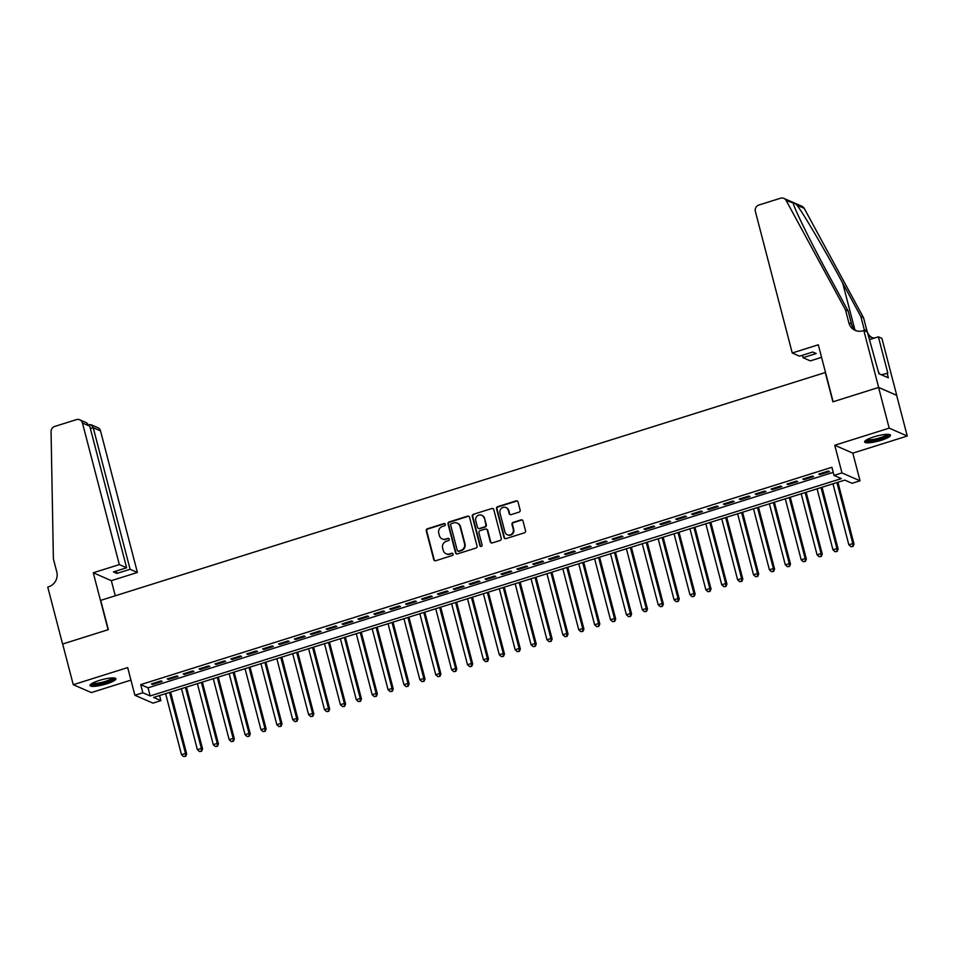 <?xml version="1.0" encoding="UTF-8"?>
<svg xmlns="http://www.w3.org/2000/svg" width="955" height="955" viewBox="0 0 955 955"><rect width="100%" height="100%" fill="white"/><g stroke="black" fill="none" stroke-linecap="round" stroke-linejoin="round"><path stroke-width="1.43" d="M445.352 524.331A1.182 1.122 -66.4 0 0 443.98 523.555L427.398 528.772A1.683 1.6 -66.4 0 0 426.264 530.861L433.749 559.606A1.683 1.6 -66.4 0 0 435.719 560.716L452.3 555.5A1.182 1.122 -66.4 0 0 452.479 553.303A1.182 1.122 -66.4 0 0 451.715 553.267L449.566 553.948A5.384 5.121 -66.4 0 1 443.251 550.402L442.619 548.003A5.384 5.121 -66.4 0 1 446.283 541.33L448.432 540.649A1.182 1.122 -66.4 0 0 448.611 538.453A1.182 1.122 -66.4 0 0 447.847 538.417L445.699 539.086A5.384 5.121 -66.4 0 1 439.372 535.552L438.751 533.153A5.384 5.121 -66.4 0 1 442.416 526.468L444.553 525.799A1.182 1.122 -66.4 0 0 445.352 524.331M444.97 523.734A1.182 1.122 -66.4 0 0 444.469 523.77L427.888 528.986A1.683 1.6 -66.4 0 0 426.754 531.076L434.239 559.821A1.683 1.6 -66.4 0 0 434.883 560.752M452.706 553.446A1.182 1.122 -66.4 0 0 452.204 553.482L449.566 553.948M448.838 538.584A1.182 1.122 -66.4 0 0 448.337 538.632L445.699 539.086M873.741 436.913A13.382 2.65 165.4 0 0 864.609 441.95A13.382 2.65 165.4 0 0 881.37 440.243A13.382 2.65 165.4 0 0 890.502 435.205A13.382 2.65 165.4 0 0 873.741 436.913M99.141 680.485A13.382 2.65 165.4 0 0 90.009 685.523A13.382 2.65 165.4 0 0 106.769 683.804A13.382 2.65 165.4 0 0 115.901 678.766A13.382 2.65 165.4 0 0 99.141 680.485M519.007 512.155A1.683 1.6 -66.4 0 0 520.141 510.065L518.04 501.996A1.683 1.6 -66.4 0 0 516.07 500.886L497.662 506.675A1.683 1.6 -66.4 0 0 496.516 508.764L504.013 537.522A1.683 1.6 -66.4 0 0 505.983 538.62L524.39 532.83A1.683 1.6 -66.4 0 0 525.537 530.753L522.994 521A1.683 1.6 -66.4 0 0 521.024 519.902L513.145 522.373A1.683 1.6 -66.4 0 0 511.999 524.462L513.265 529.297A4.5 4.286 -66.4 0 1 507.284 534.728A4.5 4.286 -66.4 0 1 504.92 531.923L499.99 512.99A4.5 4.286 -66.4 0 1 505.959 507.547A4.5 4.286 -66.4 0 1 508.335 510.364L509.146 513.527A1.683 1.6 -66.4 0 0 511.128 514.626L519.007 512.155M834.013 475.411L841.964 472.916L860.037 480.807L852.087 483.302L844.757 480.102L153.576 697.437L160.906 700.636L152.955 703.131L134.882 695.252L142.832 692.745L150.162 695.944L841.343 478.61L834.013 475.411L831.901 467.282L140.707 684.616L142.832 692.745M134.882 695.252L127.683 667.581L73.26 684.699L62.66 644.016L108.345 629.655L100.717 600.361L825.263 372.534L832.903 401.828L878.576 387.455L889.177 428.138L834.754 445.257L841.964 472.916M469.538 517.252A1.683 1.6 -66.4 0 0 467.568 516.142L449.16 521.931A1.683 1.6 -66.4 0 0 448.014 524.02L455.511 552.766A1.683 1.6 -66.4 0 0 457.481 553.876L475.888 548.086A1.683 1.6 -66.4 0 0 477.034 545.997L469.538 517.252M473.417 514.303L491.813 508.514A1.683 1.6 -66.4 0 1 493.795 509.624L501.28 538.369A1.683 1.6 -66.4 0 1 500.134 540.458L492.267 542.941A1.683 1.6 -66.4 0 1 490.285 541.831L487.253 530.168A1.683 1.6 -66.4 0 0 485.271 529.07L480.043 530.705A1.683 1.6 -66.4 0 0 478.909 532.795L482.072 544.935A1.182 1.122 -66.4 0 1 480.508 546.356A1.182 1.122 -66.4 0 1 479.888 545.615L472.271 516.392A1.683 1.6 -66.4 0 1 473.417 514.303L491.813 508.514M878.576 387.455L896.65 395.346L907.25 436.029L889.177 428.138M73.26 684.699L91.334 692.578L130.954 680.127M160.941 680.915L151.403 683.911L152.621 684.449L162.159 681.44L160.941 680.915M176.83 675.913L167.292 678.91L168.51 679.447L178.048 676.45L176.83 675.913M192.719 670.923L183.181 673.92L184.399 674.445L193.937 671.449L192.719 670.923M208.608 665.922L199.07 668.918L200.299 669.455L209.825 666.459L208.608 665.922M224.497 660.932L214.959 663.928L216.188 664.453L225.714 661.457L224.497 660.932M240.385 655.93L230.847 658.926L232.077 659.463L241.603 656.467L240.385 655.93M256.274 650.94L246.736 653.936L247.966 654.462L257.492 651.465L256.274 650.94M272.163 645.938L262.625 648.934L263.855 649.472L273.381 646.475L272.163 645.938M288.052 640.936L278.514 643.945L279.743 644.47L289.269 641.474L288.052 640.936M303.941 635.946L294.403 638.943L295.632 639.48L305.158 636.484L303.941 635.946M319.83 630.945L310.303 633.953L311.521 634.478L321.047 631.482L319.83 630.945M335.718 625.955L326.192 628.951L327.41 629.488L336.936 626.492L335.718 625.955M351.607 620.953L342.081 623.949L343.299 624.486L352.837 621.49L351.607 620.953M367.496 615.963L357.97 618.959L359.187 619.497L368.726 616.488L367.496 615.963M383.385 610.961L373.859 613.958L375.076 614.495L384.614 611.498L383.385 610.961M399.274 605.971L389.747 608.968L390.965 609.505L400.503 606.497L399.274 605.971M415.162 600.97L405.636 603.966L406.854 604.503L416.392 601.507L415.162 600.97M431.051 595.98L421.525 598.976L422.743 599.501L432.281 596.505L431.051 595.98M446.94 590.978L437.414 593.974L438.632 594.511L448.17 591.515L446.94 590.978M462.841 585.988L453.303 588.984L454.52 589.51L464.058 586.513L462.841 585.988M478.73 580.986L469.192 583.983L470.409 584.52L479.947 581.523L478.73 580.986M494.618 575.996L485.08 578.993L486.298 579.518L495.836 576.522L494.618 575.996M510.507 570.995L500.969 573.991L502.187 574.528L511.725 571.532L510.507 570.995M526.396 566.005L516.858 569.001L518.076 569.526L527.614 566.53L526.396 566.005M542.285 561.003L532.747 563.999L533.964 564.536L543.502 561.54L542.285 561.003M558.174 556.001L548.636 559.009L549.853 559.535L559.391 556.538L558.174 556.001M574.062 551.011L564.524 554.007L565.742 554.545L575.28 551.548L574.062 551.011M589.951 546.009L580.413 549.018L581.643 549.543L591.169 546.547L589.951 546.009M605.84 541.019L596.302 544.016L597.532 544.553L607.058 541.557L605.84 541.019M621.729 536.018L612.191 539.014L613.42 539.551L622.947 536.555L621.729 536.018M637.618 531.028L628.08 534.024L629.309 534.561L638.835 531.553L637.618 531.028M653.507 526.026L643.968 529.022L645.198 529.559L654.724 526.563L653.507 526.026M669.395 521.036L659.857 524.032L661.087 524.57L670.613 521.561L669.395 521.036M685.284 516.034L675.746 519.031L676.976 519.568L686.502 516.571L685.284 516.034M701.173 511.044L691.635 514.041L692.864 514.566L702.391 511.57L701.173 511.044M717.062 506.043L707.536 509.039L708.753 509.576L718.279 506.58L717.062 506.043M732.951 501.053L723.424 504.049L724.642 504.574L734.168 501.578L732.951 501.053M748.839 496.051L739.313 499.047L740.531 499.584L750.069 496.588L748.839 496.051M764.728 491.061L755.202 494.057L756.42 494.583L765.958 491.586L764.728 491.061M780.617 486.059L771.091 489.056L772.309 489.593L781.847 486.596L780.617 486.059M796.506 481.069L786.98 484.066L788.197 484.591L797.735 481.595L796.506 481.069M812.395 476.068L802.869 479.064L804.086 479.601L813.624 476.605L812.395 476.068M140.707 684.616L148.037 687.815L833.226 472.367M819.975 474.599L829.513 471.603L828.283 471.066L818.757 474.074L819.975 474.599L819.76 473.752M834.754 445.257L852.827 453.136L907.25 436.029M852.827 453.136L860.037 480.807M159.581 695.55L160.906 700.636M148.037 687.815L150.162 695.944M152.621 684.449L152.406 683.601M168.51 679.447L168.295 678.599M184.399 674.445L184.184 673.597M200.299 669.455L200.073 668.607M216.188 664.453L215.961 663.606M232.077 659.463L231.85 658.616M247.966 654.462L247.739 653.614M263.855 649.472L263.628 648.624M279.743 644.47L279.517 643.622M295.632 639.48L295.405 638.632M311.521 634.478L311.294 633.631M327.41 629.488L327.183 628.641M343.299 624.486L343.072 623.639M359.187 619.497L358.961 618.649M375.076 614.495L374.849 613.647M390.965 609.505L390.75 608.657M406.854 604.503L406.639 603.656M422.743 599.501L422.528 598.654M438.632 594.511L438.417 593.664M454.52 589.51L454.305 588.662M470.409 584.52L470.194 583.672M486.298 579.518L486.083 578.67M502.187 574.528L501.972 573.68M518.076 569.526L517.861 568.679M533.964 564.536L533.75 563.689M549.853 559.535L549.638 558.687M565.742 554.545L565.527 553.697M581.643 549.543L581.416 548.695M597.532 544.553L597.305 543.705M613.42 539.551L613.194 538.704M629.309 534.561L629.082 533.714M645.198 529.559L644.971 528.712M661.087 524.57L660.86 523.722M676.976 519.568L676.749 518.72M692.864 514.566L692.638 513.718M708.753 509.576L708.526 508.729M724.642 504.574L724.415 503.727M740.531 499.584L740.304 498.737M756.42 494.583L756.193 493.735M772.309 489.593L772.082 488.745M788.197 484.591L787.982 483.743M804.086 479.601L803.871 478.753M442.213 538.918L442.702 539.133A5.384 5.121 -66.4 0 0 446.188 539.3M446.081 553.769L446.57 553.984A5.384 5.121 -66.4 0 0 450.056 554.151M468.893 516.321A1.683 1.6 -66.4 0 0 468.057 516.357L449.65 522.146A1.683 1.6 -66.4 0 0 448.504 524.235L455.989 552.981A1.683 1.6 -66.4 0 0 456.645 553.9M451.464 523.627A1.182 1.122 -66.4 0 0 450.653 525.083L457.23 550.319A1.182 1.122 -66.4 0 0 458.615 551.095L460.871 550.39A5.384 5.121 -66.4 0 0 464.536 543.705L460.047 526.456A5.384 5.121 -66.4 0 0 453.721 522.91L451.464 523.627M457.851 551.059L458.34 551.274A1.182 1.122 -66.4 0 0 459.104 551.31L458.615 551.095M457.206 523.089L457.696 523.304A5.384 5.121 -66.4 0 1 460.525 526.671L465.025 543.92A5.384 5.121 -66.4 0 1 461.361 550.605L459.104 551.31M493.138 508.705A1.683 1.6 -66.4 0 0 492.303 508.729M486.358 529.118L486.847 529.333A1.683 1.6 -66.4 0 1 487.742 530.383L490.775 542.046A1.683 1.6 -66.4 0 0 491.431 542.965M473.907 514.518A1.683 1.6 -66.4 0 0 472.761 516.607L480.377 545.83A1.182 1.122 -66.4 0 0 480.759 546.439M484.101 518.076A4.5 4.286 -66.4 0 0 477.142 516.082A4.5 4.286 -66.4 0 0 475.757 520.702L477.488 527.363A1.683 1.6 -66.4 0 0 479.47 528.473L484.686 526.826A1.683 1.6 -66.4 0 0 485.832 524.737L484.591 518.29A4.5 4.286 -66.4 0 0 482.215 515.473L481.726 515.258M478.371 528.413L478.861 528.628A1.683 1.6 -66.4 0 0 479.959 528.688L479.47 528.473M484.591 518.29L486.322 524.952A1.683 1.6 -66.4 0 1 485.176 527.041L479.959 528.688M505.959 507.547L506.448 507.762A4.5 4.286 -66.4 0 1 508.812 510.579L509.636 513.73A1.683 1.6 -66.4 0 0 510.292 514.661M507.284 534.728L507.774 534.943A4.5 4.286 -66.4 0 0 513.742 529.512L513.265 529.297M522.349 520.081A1.683 1.6 -66.4 0 0 521.514 520.117L513.635 522.588A1.683 1.6 -66.4 0 0 512.489 524.677L513.742 529.512M517.395 501.077A1.683 1.6 -66.4 0 0 516.56 501.1L498.152 506.89A1.683 1.6 -66.4 0 0 497.006 508.979L504.503 537.725A1.683 1.6 -66.4 0 0 505.147 538.656M165.609 693.652L181.498 754.665L185.473 753.423L186.691 753.949L170.587 692.089M185.198 756.062L183.611 756.563L185.688 756.276L185.473 753.423L169.584 692.411M183.611 756.563L181.498 754.665M186.691 753.949L185.688 756.276M113.824 677.943A11.579 2.292 -14.6 0 1 110.828 680.402A11.579 2.292 -14.6 0 1 98.819 684.019A11.579 2.292 -14.6 0 1 91.417 683.78M92.468 683.147A10.72 2.125 165.4 0 0 100.084 682.741A10.72 2.125 165.4 0 0 110.016 679.626A10.72 2.125 165.4 0 0 112.594 677.907M90.295 684.711A13.298 2.638 165.4 0 0 99.726 684.21A13.298 2.638 165.4 0 0 112.045 680.342A13.298 2.638 165.4 0 0 115.257 678.205M888.425 434.37A11.579 2.292 -14.6 0 1 885.44 436.841A11.579 2.292 -14.6 0 1 873.419 440.446A11.579 2.292 -14.6 0 1 866.018 440.219M867.08 439.587A10.72 2.125 165.4 0 0 874.685 439.181A10.72 2.125 165.4 0 0 884.616 436.053A10.72 2.125 165.4 0 0 887.195 434.346M864.896 441.15A13.298 2.638 165.4 0 0 874.326 440.649A13.298 2.638 165.4 0 0 886.658 436.769A13.298 2.638 165.4 0 0 889.857 434.644M879.257 373.847L878.051 370.385M119.327 564.584L82.452 423.005A5.145 4.894 -66.4 0 0 76.412 419.627L54.733 426.443A5.145 4.894 -66.4 0 0 51.069 431.612L53.385 558.902L56.775 571.926A12.009 11.412 113.6 0 1 48.621 586.812L47.75 587.086L62.588 644.04L108.106 629.727L93.268 572.773L119.327 564.584L126.633 567.771L113.442 571.914L116.916 573.43L130.107 569.276L137.401 572.463L100.526 430.896L93.232 427.709L90.391 428.604M130.107 569.276L93.232 427.709L91.047 424.724L97.816 427.685A5.145 4.894 113.6 0 1 100.526 430.896M115.28 595.777L111.341 580.664L137.401 572.463M93.268 572.773L111.341 580.664M126.633 567.771L89.758 426.193L82.452 423.005M116.916 573.43L116.283 571.018M79.743 419.794L86.523 422.743L89.758 426.193M89.054 424.724L91.047 424.724M792.244 352.992L755.369 211.425A5.145 4.894 -66.4 0 1 758.867 205.038L780.545 198.222A5.145 4.894 -66.4 0 1 786.144 200.478L845.473 309.85L848.864 322.862A12.009 11.412 -66.4 0 0 855.179 330.37A12.009 11.412 -66.4 0 0 862.95 330.752L863.821 330.478L878.66 387.432L833.142 401.745L818.304 344.791L792.244 352.992L799.55 356.179L812.729 352.025L816.203 353.541L803.012 357.695L802.391 355.284M783.876 198.389L801.949 206.268A5.145 4.894 113.6 0 1 804.217 208.369L863.547 317.729L860.873 316.571L842.68 283.026C825.418 251.034 803.883 214.302 797.067 205.241C793.903 202.4 792.65 201.851 793.295 203.594C795.121 210.482 812.442 245.363 829.955 277.475L848.147 311.008L851.538 324.031A12.009 11.412 -66.4 0 0 856.551 330.86M848.147 311.008L845.473 309.85M863.547 317.729L866.937 330.752A12.009 11.412 -66.4 0 0 867.343 332.018M864.669 330.848A12.009 11.412 -66.4 0 1 864.263 329.582L860.873 316.571M878.66 387.432L896.733 395.322L881.895 338.368L878.361 336.829L887.852 373.274L881.31 374.742M863.821 330.478L867.367 332.03L878.91 373.703L888.341 377.81L887.064 372.928M821.575 357.337L810.317 360.883L803.012 357.695M878.361 336.829L869.348 339.658M867.403 332.185A12.009 11.412 -66.4 0 0 871.951 337.581M793.092 202.949L786.144 200.478M868.346 335.778A12.009 11.412 -66.4 0 0 870.578 337.091A12.009 11.412 -66.4 0 0 874.625 337.998M181.498 688.662L197.387 749.675L201.362 748.422L202.579 748.959L186.476 687.099M201.087 751.072L199.5 751.573L201.577 751.287L201.362 748.422L185.473 687.409M199.5 751.573L197.387 749.675M202.579 748.959L201.577 751.287M197.387 683.661L213.275 744.673L217.251 743.42L218.48 743.957L202.365 682.097M216.976 746.07L215.388 746.571L217.465 746.285L217.251 743.42L201.362 682.419M215.388 746.571L213.275 744.673M218.48 743.957L217.465 746.285M213.275 678.671L229.176 739.683L233.139 738.43L234.369 738.967L218.253 677.107M232.865 741.08L231.277 741.581L233.354 741.295L233.139 738.43L217.251 677.417M231.277 741.581L229.176 739.683M234.369 738.967L233.354 741.295M229.164 673.669L245.065 734.682L249.028 733.428L250.258 733.965L234.142 672.105M248.754 736.078L247.166 736.58L249.243 736.293L249.028 733.428L233.139 672.427M247.166 736.58L245.065 734.682M250.258 733.965L249.243 736.293M245.053 668.679L260.954 729.68L264.917 728.438L266.147 728.975L250.031 667.115M264.642 731.088L263.055 731.59L265.132 731.303L264.917 728.438L249.028 667.426M263.055 731.59L260.954 729.68M266.147 728.975L265.132 731.303M260.942 663.677L276.843 724.69L280.806 723.436L282.035 723.974L265.92 662.113M280.531 726.087L278.944 726.588L281.021 726.301L280.806 723.436L264.917 662.424M278.944 726.588L276.843 724.69M282.035 723.974L281.021 726.301M276.831 658.687L292.731 719.688L296.695 718.447L297.924 718.972L281.809 657.124M296.42 721.097L294.832 721.598L296.91 721.312L296.695 718.447L280.806 657.434M294.832 721.598L292.731 719.688M297.924 718.972L296.91 721.312M292.719 653.686L308.62 714.698L312.583 713.445L313.813 713.982L297.697 652.122M312.321 716.095L310.721 716.596L312.798 716.31L312.583 713.445L296.695 652.432M310.721 716.596L308.62 714.698M313.813 713.982L312.798 716.31M308.608 648.684L324.509 709.696L328.484 708.455L329.702 708.98L313.586 647.132M328.21 711.105L326.61 711.606L328.687 711.32L328.484 708.455L312.583 647.442M326.61 711.606L324.509 709.696M329.702 708.98L328.687 711.32M324.509 643.694L340.398 704.706L344.373 703.453L345.591 703.99L329.475 642.13M344.098 706.103L342.499 706.605L344.588 706.318L344.373 703.453L328.472 642.44M342.499 706.605L340.398 704.706M345.591 703.99L344.588 706.318M340.398 638.692L356.287 699.705L360.262 698.463L361.479 698.988L345.364 637.128M359.987 701.113L358.4 701.615L360.477 701.328L360.262 698.463L344.361 637.451M358.4 701.615L356.287 699.705M361.479 698.988L360.477 701.328M356.287 633.702L372.175 694.715L376.151 693.461L377.368 693.999L361.253 632.138M375.876 696.111L374.288 696.613L376.365 696.326L376.151 693.461L360.25 632.449M374.288 696.613L372.175 694.715M377.368 693.999L376.365 696.326M372.175 628.7L388.064 689.713L392.039 688.471L393.257 688.997L377.141 627.137M391.765 691.122L390.177 691.611L392.254 691.325L392.039 688.471L376.139 627.459M390.177 691.611L388.064 689.713M393.257 688.997L392.254 691.325M388.064 623.711L403.953 684.723L407.928 683.47L409.146 684.007L393.03 622.147M407.654 686.12L406.066 686.621L408.143 686.335L407.928 683.47L392.027 622.457M406.066 686.621L403.953 684.723M409.146 684.007L408.143 686.335M403.953 618.709L419.842 679.721L423.817 678.48L425.035 679.005L408.919 617.145M423.543 681.13L421.955 681.619L424.032 681.333L423.817 678.48L407.916 617.467M421.955 681.619L419.842 679.721M425.035 679.005L424.032 681.333M419.842 613.719L435.731 674.731L439.706 673.478L440.924 674.015L424.808 612.155M439.431 676.128L437.844 676.629L439.921 676.343L439.706 673.478L423.817 612.465M437.844 676.629L435.731 674.731M440.924 674.015L439.921 676.343M435.731 608.717L451.62 669.73L455.595 668.476L456.812 669.013L440.697 607.153M455.32 671.126L453.732 671.628L455.81 671.341L455.595 668.476L439.706 607.476M453.732 671.628L451.62 669.73M456.812 669.013L455.81 671.341M451.62 603.727L467.508 664.74L471.483 663.486L472.701 664.023L456.586 602.163M471.209 666.136L469.621 666.638L471.698 666.351L471.483 663.486L455.595 602.474M469.621 666.638L467.508 664.74M472.701 664.023L471.698 666.351M467.508 598.725L483.397 659.738L487.372 658.484L488.59 659.022L472.474 597.162M487.098 661.135L485.51 661.636L487.587 661.349L487.372 658.484L471.483 597.484M485.51 661.636L483.397 659.738M488.59 659.022L487.587 661.349M483.397 593.735L499.286 654.748L503.261 653.495L504.479 654.032L488.363 592.172M502.987 656.145L501.399 656.646L503.476 656.36L503.261 653.495L487.372 592.482M501.399 656.646L499.286 654.748M504.479 654.032L503.476 656.36M499.286 588.734L515.175 649.746L519.15 648.493L520.368 649.03L504.264 587.17M518.875 651.143L517.288 651.644L519.365 651.358L519.15 648.493L503.261 587.48M517.288 651.644L515.175 649.746M520.368 649.03L519.365 651.358M515.175 583.744L531.064 644.744L535.039 643.503L536.256 644.028L520.153 582.18M534.764 646.153L533.177 646.654L535.254 646.368L535.039 643.503L519.15 582.49M533.177 646.654L531.064 644.744M536.256 644.028L535.254 646.368M531.064 578.742L546.952 639.755L550.928 638.501L552.145 639.038L536.042 577.178M550.653 641.151L549.065 641.653L551.142 641.366L550.928 638.501L535.039 577.489M549.065 641.653L546.952 639.755M552.145 639.038L551.142 641.366M546.952 573.752L562.841 634.753L566.816 633.511L568.034 634.036L551.93 572.188M566.542 636.161L564.954 636.663L567.031 636.376L566.816 633.511L550.928 572.499M564.954 636.663L562.841 634.753M568.034 634.036L567.031 636.376M562.841 568.75L578.73 629.763L582.705 628.509L583.923 629.047L567.819 567.186M582.431 631.16L580.843 631.661L582.92 631.374L582.705 628.509L566.816 567.497M580.843 631.661L578.73 629.763M583.923 629.047L582.92 631.374M578.73 563.748L594.619 624.761L598.594 623.52L599.824 624.045L583.708 562.185M598.319 626.17L596.732 626.671L598.809 626.385L598.594 623.52L582.705 562.507M596.732 626.671L594.619 624.761M599.824 624.045L598.809 626.385M594.619 558.759L610.508 619.771L614.483 618.518L615.712 619.055L599.597 557.195M614.208 621.168L612.621 621.669L614.698 621.383L614.483 618.518L598.594 557.505M612.621 621.669L610.508 619.771M615.712 619.055L614.698 621.383M610.508 553.757L626.408 614.769L630.372 613.528L631.601 614.053L615.486 552.193M630.097 616.178L628.509 616.679L630.587 616.393L630.372 613.528L614.483 552.515M628.509 616.679L626.408 614.769M631.601 614.053L630.587 616.393M626.396 548.767L642.297 609.779L646.26 608.526L647.49 609.063L631.374 547.203M645.986 611.176L644.398 611.678L646.475 611.391L646.26 608.526L630.372 547.513M644.398 611.678L642.297 609.779M647.49 609.063L646.475 611.391M642.285 543.765L658.186 604.778L662.149 603.536L663.379 604.061L647.263 542.201M661.875 606.186L660.287 606.676L662.364 606.389L662.149 603.536L646.26 542.524M660.287 606.676L658.186 604.778M663.379 604.061L662.364 606.389M658.174 538.775L674.075 599.788L678.038 598.534L679.268 599.072L663.152 537.211M677.764 601.184L676.176 601.686L678.253 601.399L678.038 598.534L662.149 537.522M676.176 601.686L674.075 599.788M679.268 599.072L678.253 601.399M674.063 533.773L689.964 594.786L693.927 593.544L695.156 594.07L679.041 532.21M693.652 596.195L692.065 596.684L694.142 596.398L693.927 593.544L678.038 532.532M692.065 596.684L689.964 594.786M695.156 594.07L694.142 596.398M689.952 528.784L705.852 589.796L709.828 588.543L711.045 589.08L694.93 527.22M709.553 591.193L707.953 591.694L710.031 591.408L709.828 588.543L693.927 527.53M707.953 591.694L705.852 589.796M711.045 589.08L710.031 591.408M705.841 523.782L721.741 584.794L725.716 583.541L726.934 584.078L710.818 522.218M725.442 586.191L723.842 586.692L725.919 586.406L725.716 583.541L709.816 522.54M723.842 586.692L721.741 584.794M726.934 584.078L725.919 586.406M721.741 518.792L737.63 579.804L741.605 578.551L742.823 579.088L726.707 517.228M741.331 581.201L739.731 581.702L741.82 581.416L741.605 578.551L725.705 517.538M739.731 581.702L737.63 579.804M742.823 579.088L741.82 581.416M737.63 513.79L753.519 574.803L757.494 573.549L758.712 574.086L742.596 512.226M757.22 576.199L755.632 576.701L757.709 576.414L757.494 573.549L741.593 512.549M755.632 576.701L753.519 574.803M758.712 574.086L757.709 576.414M753.519 508.8L769.408 569.813L773.383 568.559L774.601 569.096L758.485 507.236M773.108 571.209L771.521 571.711L773.598 571.424L773.383 568.559L757.482 507.547M771.521 571.711L769.408 569.813M774.601 569.096L773.598 571.424M769.408 503.798L785.297 564.811L789.272 563.557L790.489 564.095L774.374 502.235M788.997 566.208L787.409 566.709L789.487 566.422L789.272 563.557L773.371 502.545M787.409 566.709L785.297 564.811M790.489 564.095L789.487 566.422M785.297 498.808L801.185 559.809L805.161 558.568L806.378 559.093L790.263 497.245M804.886 561.218L803.298 561.719L805.375 561.433L805.161 558.568L789.26 497.555M803.298 561.719L801.185 559.809M806.378 559.093L805.375 561.433M801.185 493.807L817.074 554.819L821.049 553.566L822.267 554.103L806.151 492.243M820.775 556.216L819.187 556.717L821.264 556.431L821.049 553.566L805.161 492.553M819.187 556.717L817.074 554.819M822.267 554.103L821.264 556.431M817.074 488.817L832.963 549.817L836.938 548.576L838.156 549.101L822.04 487.253M836.664 551.226L835.076 551.727L837.153 551.441L836.938 548.576L821.049 487.563M835.076 551.727L832.963 549.817M838.156 549.101L837.153 551.441M832.963 483.815L848.852 544.827L852.827 543.574L854.045 544.111L837.929 482.251M852.552 546.224L850.965 546.726L853.042 546.439L852.827 543.574L836.938 482.562M850.965 546.726L848.852 544.827M854.045 544.111L853.042 546.439M851.538 324.031L848.864 322.862M864.263 329.582L866.937 330.752M804.217 208.369L797.067 205.241M842.68 283.026L854.785 329.523"/></g></svg>
